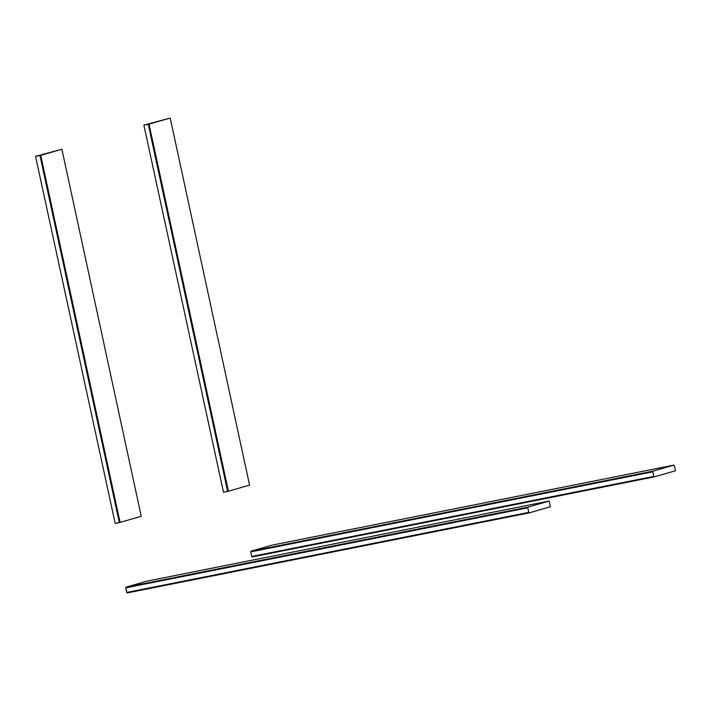 <?xml version="1.0" encoding="UTF-8"?>
<svg xmlns="http://www.w3.org/2000/svg" width="711" height="711" viewBox="0 0 711 711"><rect width="100%" height="100%" fill="white"/><g stroke="black" fill="none" stroke-linecap="round" stroke-linejoin="round"><path stroke-width="1.07" d="M250.859 551.238L272.029 545.141L674.081 465.083L675.45 470.175L675.326 470.815L654.156 476.912L653.782 476.406L251.73 556.473L250.734 551.878L652.796 471.82L652.92 471.171L250.859 551.238L250.734 551.878M674.081 465.083L652.92 471.171M652.796 471.82L653.782 476.406M251.73 556.473L252.103 556.971L654.156 476.912M126.736 592.441L125.74 587.855L527.802 507.796L527.926 507.147L125.865 587.215L147.035 581.118L549.088 501.059L550.332 506.792L529.162 512.889L528.788 512.382L126.736 592.441L127.109 592.947L529.162 512.889M125.865 587.215L125.74 587.855M527.802 507.796L528.788 512.382M549.088 501.059L527.926 507.147M35.55 156.349L61.884 149.23L141.24 516.302L120.079 522.389L40.714 155.327L39.949 155.496L119.315 522.567L115.182 523.385L35.55 156.349L115.182 523.385M35.817 156.322L39.949 155.496M40.714 155.327L61.884 149.23M119.315 522.567L120.079 522.389M143.88 125.172L170.205 118.053L249.57 485.124L228.409 491.212L149.043 124.149L148.279 124.318L227.636 491.39L223.503 492.208L143.88 125.172L223.503 492.208M144.146 125.145L148.279 124.318M149.043 124.149L170.205 118.053M227.636 491.39L228.409 491.212"/></g></svg>
